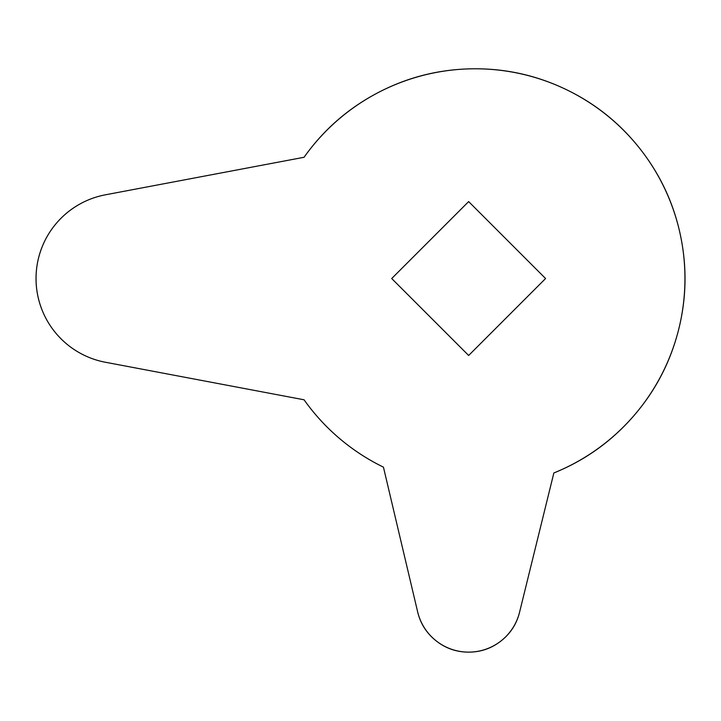 <?xml version="1.0" encoding="UTF-8"?>
<svg xmlns="http://www.w3.org/2000/svg" width="721" height="721" viewBox="0 0 721 721"><rect width="100%" height="100%" fill="white"/><g stroke="black" fill="none" stroke-linecap="round" stroke-linejoin="round"><path stroke-width="0.54" stroke-dasharray="3.6 2.7" d="M553.854 472.967L519.562 612.237C516.678 623.953 510.486 633.534 500.996 640.978C491.497 648.413 480.718 652.135 468.65 652.135C456.492 652.135 445.65 648.368 436.115 640.825C426.58 633.281 420.415 623.593 417.621 611.759A52.435 52.435 0 0 0 519.562 612.237L553.854 472.967A209.748 209.748 0 0 0 639.689 148.382A209.748 209.748 0 0 0 304.064 157.277L105.437 194.805A85.204 85.204 0 0 0 105.437 362.257L304.064 399.785A209.748 209.748 0 0 0 383.437 467.136L417.621 611.759L383.437 467.136M545.581 278.531L468.65 201.592L391.71 278.531L468.65 355.471L545.581 278.531L468.65 355.471L391.71 278.531L468.65 201.592L545.581 278.531M304.064 399.785L105.437 362.257M632.551 417.225C654.389 392.44 669.53 364.087 677.974 332.147C686.419 300.215 687.275 268.086 680.534 235.749C673.802 203.412 660.184 174.293 639.689 148.382C619.186 122.48 593.978 102.535 564.056 88.539C534.144 74.551 502.672 67.99 469.65 68.865C436.629 69.739 405.553 77.949 376.416 93.514M105.437 194.805L304.064 157.277M77.976 205.134C69.432 210.171 61.988 216.516 55.652 224.159C49.316 231.801 44.468 240.291 41.097 249.637C37.735 258.974 36.05 268.609 36.05 278.531C36.05 288.463 37.735 298.088 41.097 307.434C44.468 316.771 49.316 325.261 55.652 332.904C61.988 340.546 69.432 346.891 77.976 351.929"/><path stroke-width="1.08" d="M376.416 93.514C347.279 109.069 323.161 130.321 304.064 157.277A209.748 209.748 0 0 1 639.689 148.382A209.748 209.748 0 0 1 553.854 472.967L519.562 612.237A52.435 52.435 0 0 1 417.621 611.759C420.415 623.593 426.58 633.281 436.115 640.825C445.65 648.368 456.492 652.135 468.65 652.135C480.718 652.135 491.497 648.413 500.996 640.978C510.486 633.534 516.678 623.953 519.562 612.237L553.854 472.967C584.479 460.584 610.705 442 632.551 417.225C654.389 392.44 669.53 364.087 677.974 332.147C686.419 300.215 687.275 268.086 680.534 235.749C673.802 203.412 660.184 174.293 639.689 148.382C619.186 122.48 593.978 102.535 564.056 88.539C534.144 74.551 502.672 67.99 469.65 68.865C436.629 69.739 405.553 77.949 376.416 93.514C347.279 109.069 323.161 130.321 304.064 157.277L105.437 194.805C95.686 196.653 86.529 200.087 77.976 205.134C69.432 210.171 61.988 216.516 55.652 224.159C49.316 231.801 44.468 240.291 41.097 249.637C37.735 258.974 36.05 268.609 36.05 278.531C36.05 288.463 37.735 298.088 41.097 307.434C44.468 316.771 49.316 325.261 55.652 332.904C61.988 340.546 69.432 346.891 77.976 351.929C86.529 356.976 95.686 360.419 105.437 362.257L304.064 399.785C314.257 414.169 326.063 427.066 339.51 438.467C352.948 449.868 367.593 459.43 383.437 467.136L417.621 611.759L383.437 467.136A209.748 209.748 0 0 1 304.064 399.785C314.257 414.169 326.063 427.066 339.51 438.467C352.948 449.868 367.593 459.43 383.437 467.136M468.65 201.592L545.581 278.531L468.65 355.471L391.71 278.531L468.65 201.592L545.581 278.531L468.65 355.471L391.71 278.531L468.65 201.592M77.976 351.929C86.529 356.976 95.686 360.419 105.437 362.257A85.204 85.204 0 0 1 105.437 194.805C95.686 196.653 86.529 200.087 77.976 205.134M553.854 472.967C584.479 460.584 610.705 442 632.551 417.225M304.064 157.277L105.437 194.805M105.437 362.257L304.064 399.785"/></g></svg>
